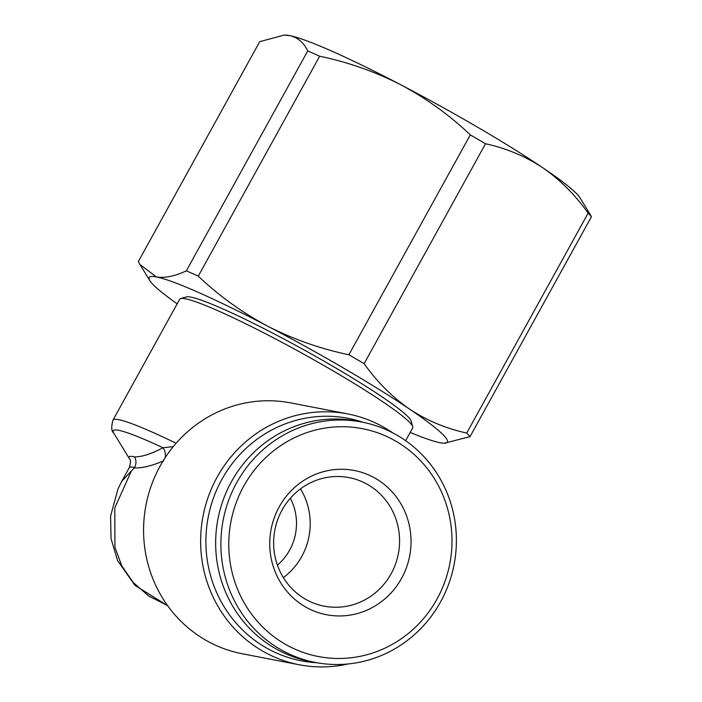 <?xml version="1.0" encoding="UTF-8"?>
<svg xmlns="http://www.w3.org/2000/svg" width="702" height="702" viewBox="0 0 702 702"><rect width="100%" height="100%" fill="white"/><g stroke="black" fill="none" stroke-linecap="round" stroke-linejoin="round"><path stroke-width="1.05" d="M284.564 35.109L285.302 35.1A170.332 15.172 28.9 0 1 289.636 35.583C297.657 37.39 303.685 42.515 307.73 50.939A191.62 17.076 28.9 0 1 319.664 56.23C348.139 62.188 375.219 71.718 400.895 84.828A170.332 15.172 28.9 0 1 542.743 167.725C560.02 179.721 575.149 194.858 588.136 213.118L466.733 433.037A191.62 17.076 28.9 0 1 470.024 436.644L591.417 216.734L589.75 213.75M177.176 303.817A170.332 15.172 28.9 0 1 149.798 280.572A170.332 15.172 28.9 0 1 156.406 276.939L139.996 264.557L138.32 261.583L259.714 41.664L284.073 35.109L289.636 35.583A170.332 15.172 28.9 0 1 400.895 84.828C426.325 98.403 449.456 115.075 470.296 134.863A191.62 17.076 28.9 0 1 485.521 143.761C506.133 148.201 525.21 156.186 542.743 167.725A170.332 15.172 28.9 0 1 579.94 197.745L589.741 213.75M466.733 433.037C446.121 428.597 427.044 420.603 409.512 409.073A170.332 15.172 28.9 0 1 444.427 443.216L470.024 436.644M444.427 443.216A170.332 15.172 28.9 0 1 440.101 442.734A170.332 15.172 28.9 0 1 410.17 432.441M307.73 50.939L186.328 270.858C174.658 276.255 164.68 278.282 156.406 276.939A170.332 15.172 28.9 0 1 267.664 326.176A170.332 15.172 28.9 0 1 409.512 409.073C392.234 397.069 377.097 381.941 364.119 363.671L485.521 143.761M405.616 440.68L412.697 427.86A133.073 11.855 -151.1 0 0 412.741 426.676A133.073 11.855 -151.1 0 0 301.93 353.167A133.073 11.855 -151.1 0 0 180.686 298.569A133.073 11.855 -151.1 0 0 179.703 299.236L112.969 420.121A133.073 11.855 28.9 0 1 176.123 443.26M412.741 426.676L411.065 420.937A128.808 11.478 -151.1 0 0 303.799 349.789A128.808 11.478 -151.1 0 0 186.425 296.928L180.686 298.569M315.426 662.469L310.187 661.459A122.429 117.576 -79.1 0 1 231.449 481.677A122.429 117.576 -79.1 0 1 356.625 421.06L361.863 422.069A122.429 117.576 -79.1 0 1 454.089 564.566A122.429 117.576 -79.1 0 1 315.426 662.469A122.429 117.576 -79.1 0 1 236.688 482.686A122.429 117.576 -79.1 0 1 361.863 422.069M277.422 565.128A53.229 51.123 100.9 0 0 290.338 498.253M163.715 460.74C151.808 465.909 142.006 468.295 134.31 467.901L134.591 467.541C136.399 463.969 136.399 460.424 134.591 456.905C141.997 456.923 151.456 453.869 162.969 447.762A127.746 11.381 -151.1 0 0 113.689 433.02C111.381 431.361 111.135 427.062 112.969 420.121M347.736 413.917L290.672 402.895A127.746 122.692 100.9 0 0 160.065 466.154A127.746 122.692 100.9 0 0 242.216 653.755L299.28 664.776A127.746 122.692 -79.1 0 1 203.036 516.075A127.746 122.692 -79.1 0 1 347.736 413.917A127.746 122.692 -79.1 0 1 392.523 432.739M347.85 663.995A127.746 122.692 -79.1 0 1 299.28 664.776M588.136 213.118A191.62 17.076 28.9 0 1 591.417 216.734M134.591 467.541A95.814 8.538 -151.1 0 0 129.317 467.611L121.832 481.177L131.344 471.016L114.812 507.827L114.926 547.306L121.841 565.961L133.292 582.572L148.815 596.077L167.576 605.607M134.31 467.901L131.344 471.016M186.328 270.858A191.62 17.076 28.9 0 1 198.271 276.14L319.664 56.23M173.28 446.612L162.969 447.762A10.644 9.24 67.1 0 1 165.014 457.906M470.296 134.863L348.894 354.773A191.62 17.076 28.9 0 1 364.119 363.671M348.894 354.773C320.428 348.815 293.348 339.285 267.664 326.176C242.243 312.601 219.112 295.928 198.271 276.14M283.354 577.597A65.47 62.882 100.9 0 0 300.491 488.89M282.081 510.012A65.47 62.882 -79.1 0 1 349.026 477.597A65.47 62.882 -79.1 0 1 398.35 553.799A65.47 62.882 -79.1 0 1 324.192 606.159A65.47 62.882 -79.1 0 1 282.081 510.012M243.752 486.135A116.041 111.442 -79.1 0 1 437.074 483.222A116.041 111.442 -79.1 0 1 340.33 658.467A116.041 111.442 -79.1 0 1 243.752 486.135M279.22 506.862A73.456 70.551 -79.1 0 1 401.597 505.01A73.456 70.551 -79.1 0 1 340.356 615.952A73.456 70.551 -79.1 0 1 279.22 506.862M316.769 662.723A123.491 118.603 -79.1 0 1 208.222 517.076A123.491 118.603 -79.1 0 1 363.206 422.332M129.317 467.611C130.748 462.706 130.809 459.775 129.493 458.81A101.132 9.012 28.9 0 1 134.591 456.905M129.493 458.81L113.689 433.02M167.629 605.677L134.986 585.38L117.603 560.635L111.03 538.618L110.583 516.102L118.024 488.829L121.832 481.168M149.798 280.572L139.988 264.557"/></g></svg>

